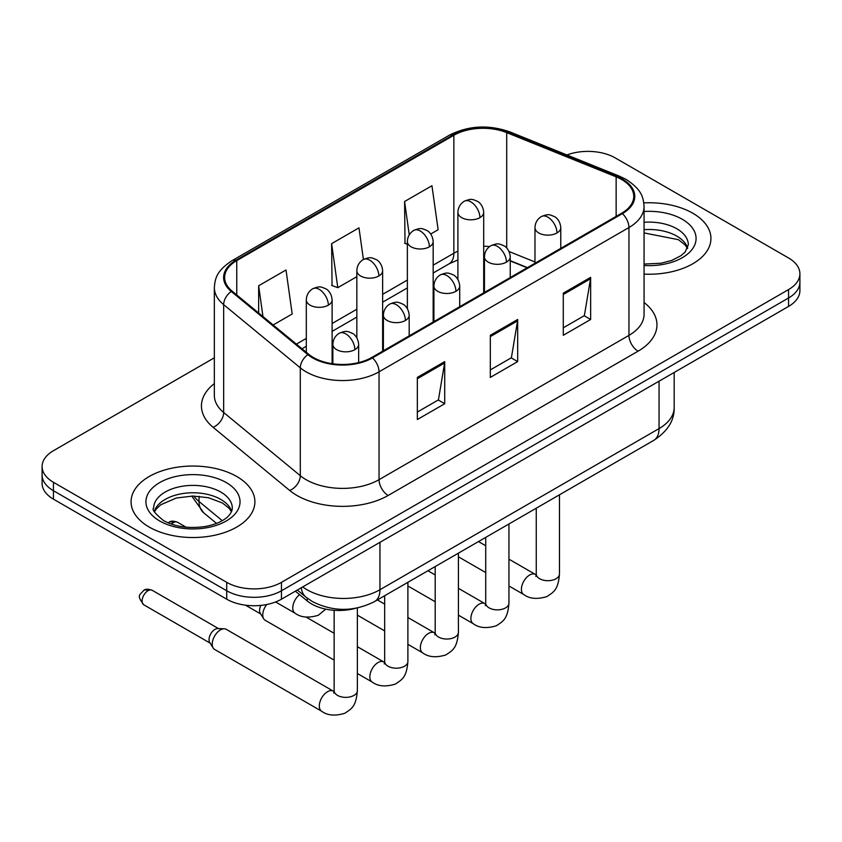 <?xml version="1.0" encoding="UTF-8"?>
<svg xmlns="http://www.w3.org/2000/svg" width="842" height="842" viewBox="0 0 842 842"><rect width="100%" height="100%" fill="white"/><g stroke="black" fill="none" stroke-linecap="round" stroke-linejoin="round"><path stroke-width="1.26" d="M527.145 267.777L510.241 260.946M355.671 608.282A38.7 22.345 180 0 1 307.235 600.946L295.363 591.168M692.798 213.215A61.919 35.743 0 0 0 643.814 202.869A61.919 35.743 0 0 1 692.798 213.215A61.919 35.743 0 0 1 710.932 238.496A61.919 35.743 0 0 0 692.798 213.215M236.76 476.509A61.919 35.743 0 0 0 169.284 468.762A61.919 35.743 0 0 0 131.068 501.779A61.919 35.743 0 0 0 149.202 527.06A61.919 35.743 0 0 0 216.678 534.807A61.919 35.743 0 0 0 254.894 501.779A61.919 35.743 0 0 0 236.76 476.509A61.919 35.743 0 0 0 169.284 468.762A61.919 35.743 0 0 0 131.068 501.779A61.919 35.743 0 0 0 149.202 527.06A61.919 35.743 0 0 0 216.678 534.807A61.919 35.743 0 0 0 254.894 501.779A61.919 35.743 0 0 0 236.76 476.509M621.659 179.514A41.279 23.829 180 0 1 633.742 196.365A41.279 23.829 180 0 1 621.659 213.215L371.743 357.492A41.279 23.829 180 0 1 308.751 354.314L232.118 291.132A41.279 23.829 180 0 1 224.656 277.46A41.279 23.829 180 0 1 236.749 260.61L453.849 135.267A41.279 23.829 180 0 1 506.705 132.604L616.144 176.841A41.279 23.829 180 0 1 621.659 179.514M622.385 179.093A42.311 24.429 0 0 0 616.733 176.357L507.305 132.11A42.311 24.429 0 0 0 453.122 134.846L236.013 260.189A42.311 24.429 0 0 0 231.276 291.479L307.909 354.661A42.311 24.429 0 0 0 372.48 357.913L622.385 213.636A42.311 24.429 0 0 0 622.385 179.093M214.342 357.808L53.435 450.702A38.7 22.345 0 0 0 42.1 466.5L42.1 483.35A38.7 22.345 0 0 0 53.435 499.148L226.73 599.199L226.73 590.779A38.7 22.345 0 0 0 281.449 590.779L788.565 297.994A38.7 22.345 0 0 0 799.9 282.196A38.7 22.345 0 0 1 788.565 297.994L281.449 590.779A38.7 22.345 0 0 1 226.73 590.779L53.435 490.728L226.73 590.779L226.73 582.348A38.7 22.345 0 0 0 281.449 582.348L788.565 289.574A38.7 22.345 0 0 0 799.9 273.776A38.7 22.345 0 0 0 788.565 257.978L615.27 157.928A38.7 22.345 0 0 0 566.908 154.96M42.1 474.93A38.7 22.345 0 0 0 53.435 490.728A38.7 22.345 0 0 1 42.1 474.93M417.348 377.405L417.348 419.526L444.713 403.728L444.713 361.607L417.348 377.405M417.348 412.054L438.429 399.887L444.608 363.007A10.315 5.957 -120 0 0 444.713 361.607M438.24 399.992L444.713 403.728M563.287 293.153L563.287 335.274L590.642 319.476L590.642 277.355L563.287 293.153M563.287 327.801L584.359 315.634L590.537 278.755A10.315 5.957 -120 0 0 590.642 277.355M584.169 315.739L590.642 319.476M490.318 335.274L490.318 377.405L517.683 361.607L517.683 319.476L490.318 335.274M490.318 369.933L511.389 357.766L517.567 320.876A10.315 5.957 -120 0 0 517.683 319.476M511.21 357.871L517.683 361.607M644.067 274.124A61.919 35.743 0 0 0 710.932 238.496A61.919 35.743 0 0 1 644.067 274.124M42.1 466.5A38.7 22.345 0 0 0 53.435 482.298L226.73 582.348M430.736 234.002L438.124 229.74L431.946 185.724L404.581 201.522L405.023 243.401M273.166 324.98L292.185 313.992L286.017 269.977L258.652 285.775L258.652 313.003M363.418 259.473L358.976 227.856L331.622 243.654L332.053 285.522M331.622 243.654L337.789 287.669L356.84 276.671M337.789 287.669L331.622 285.364M407.37 244.275L404.581 243.233M404.581 201.522L409.254 234.834M258.652 285.775L262.967 316.571M226.73 599.199A38.7 22.345 0 0 0 281.449 599.199L788.565 306.425A38.7 22.345 0 0 0 799.9 290.627L799.9 273.776M334.148 660.096L265.156 620.259A11.609 6.704 -60 0 1 263.704 618.828A11.609 6.704 -60 0 1 262.757 614.944A11.609 6.704 -60 0 1 266.746 604.514M263.704 618.828L260.252 613.271A8.388 4.841 -60 0 1 259.568 610.471A8.388 4.841 -60 0 1 260.883 605.398M212.226 644.119A11.609 6.704 -60 0 1 220.436 629.9A11.609 6.704 -60 0 1 224.267 628.785A11.609 6.704 -60 0 1 226.235 629.332L333.316 691.145A11.609 6.704 -60 0 0 328.033 691.44A11.609 6.704 -60 0 0 327.517 691.724A11.609 6.704 -60 0 0 319.928 701.954A11.609 6.704 -60 0 0 321.707 711.258L214.626 649.435A11.609 6.704 -60 0 1 213.173 648.003A11.609 6.704 -60 0 1 212.226 644.119M213.173 648.003L209.721 642.446A8.388 4.841 -60 0 1 209.037 639.646A8.388 4.841 -60 0 1 214.963 629.374A8.388 4.841 -60 0 1 217.731 628.574L224.267 628.785M307.235 598.136L307.235 600.946M644.067 302.51A64.497 37.237 180 0 1 638.078 351.177L388.162 495.464A12.904 7.452 60 0 1 379.047 479.666L628.953 335.379A51.594 29.786 0 0 0 644.067 314.319L644.067 206.469A51.594 29.786 180 0 1 628.953 227.54A12.904 7.452 -120 0 0 622.385 213.636M388.162 495.464A64.497 37.237 180 0 1 296.963 495.464A64.497 37.237 180 0 1 289.732 490.486L213.1 427.304A64.497 37.237 180 0 1 214.342 383.615M306.078 479.666A51.594 29.786 0 0 0 379.047 479.666L379.047 371.817A51.594 29.786 180 0 1 300.299 367.838L223.667 304.657A51.594 29.786 180 0 1 214.342 287.575L214.342 395.424A51.594 29.786 0 0 0 223.667 412.506L300.299 475.688A51.594 29.786 0 0 0 306.078 479.666M644.067 206.469C643.235 197.607 642.414 190.229 626.28 179.504L619.501 176.21A12.904 6.041 112 0 0 616.733 176.357M619.501 176.21L510.063 131.973C488.697 124.416 468.415 125.511 449.228 135.267A12.904 7.452 60 0 1 453.122 134.846M236.013 260.189A12.904 7.452 -120 0 0 232.118 260.61C216.478 270.861 215.057 278.586 214.342 287.575M231.276 291.479A12.904 8.63 129.5 0 0 223.667 304.657L223.667 412.506A12.904 8.63 -50.5 0 1 213.1 427.304M510.063 131.973A12.904 6.041 112 0 0 507.305 132.11M307.909 354.661A12.904 8.63 129.5 0 0 300.299 367.838L300.299 475.688A12.904 8.63 -50.5 0 1 289.732 490.486M372.48 357.913A12.904 7.452 60 0 1 379.047 371.817L628.953 227.54L628.953 335.379A12.904 7.452 60 0 0 638.078 351.177M281.449 582.348L281.449 599.199M788.565 289.574L788.565 306.425M53.435 482.298L53.435 499.148M236.749 260.61L236.749 294.942M616.144 176.841L616.144 216.394M506.705 132.604L506.705 248.001M534.975 261.978L509.073 251.516M489.602 246.548A41.279 23.829 0 0 0 483.697 246.253M457.901 251.179A41.279 23.829 0 0 0 453.849 253.231L433.167 265.167M453.849 135.267L453.849 253.231A23.218 13.409 60 0 1 449.039 263.851L433.167 273.018M407.37 280.06L382.636 294.342M356.84 309.235L332.116 323.507M306.309 338.41L296.395 344.125M527.429 267.609L511.326 261.104A23.218 10.872 -68 0 1 510.241 260.504M490.318 336.611L517.567 320.876M563.287 294.49L590.537 278.755M417.348 378.742L444.608 363.007M302.72 586.927A51.594 29.786 0 0 0 306.993 589.726A51.594 29.786 0 0 0 379.952 589.726L659.054 428.589A51.594 29.786 0 0 0 674.168 407.528C674.537 420.326 667.727 431.283 653.708 440.398L374.616 601.535A25.797 14.893 60 0 0 379.952 589.726L379.952 542.332M659.054 381.194L659.054 428.589A25.797 14.893 60 0 1 653.708 440.398M301.31 587.737A25.797 17.25 129.5 0 0 305.93 597.104L297.342 590.021M193.807 496.054A51.594 29.786 0 0 0 199.038 501.506L199.038 496.296M216.531 523.398L203.764 512.862A25.797 17.25 129.5 0 1 199.038 501.506L222.277 520.672M556.994 232.96A12.904 7.452 0 0 0 560.772 227.698C560.214 219.983 555.194 216.836 554.646 216.72C548.973 214.289 548.437 213.826 541.417 216.52A12.904 7.452 60 0 1 547.868 217.162A12.904 7.452 -120 0 1 556.994 232.96A12.904 7.452 0 0 1 538.754 232.96A12.904 7.452 0 0 1 534.975 227.698C535.165 222.804 537.312 219.078 541.417 216.52M508.947 585.979L523.819 594.568A11.609 6.704 -60 0 1 522.04 585.264A11.609 6.704 -60 0 1 529.629 575.033A11.609 6.704 -60 0 1 530.144 574.749A11.609 6.704 -60 0 1 535.428 574.454L508.947 559.172M535.891 576.486L536.259 573.981A11.609 6.704 -0 0 0 539.659 578.717A11.609 6.704 -0 0 0 555.552 579.012A11.609 6.704 -0 0 0 559.477 573.981C558.162 590.347 553.436 592.105 546.953 596.568C537.249 599.515 529.544 598.851 523.819 594.568M479.919 217.636A12.904 7.452 0 0 0 483.697 212.373C483.14 204.659 478.13 201.512 477.572 201.396C471.909 198.965 471.362 198.501 464.352 201.196A12.904 7.452 60 0 1 470.804 201.838A12.904 7.452 -120 0 1 479.919 217.636A12.904 7.452 0 0 1 461.679 217.636A12.904 7.452 0 0 1 457.901 212.373C458.09 207.479 460.248 203.764 464.352 201.196M506.463 262.136A12.904 7.452 0 0 0 510.241 256.863C509.684 249.158 504.663 246.001 504.116 245.896C498.453 243.464 497.906 242.991 490.897 245.696A12.904 7.452 60 0 1 497.338 246.338A12.904 7.452 -120 0 1 506.463 262.136A12.904 7.452 0 0 1 488.223 262.136A12.904 7.452 0 0 1 484.445 256.863C484.634 251.979 486.781 248.253 490.897 245.696M458.416 615.155L473.299 623.743A11.609 6.704 -60 0 1 471.52 614.439A11.609 6.704 -60 0 1 479.098 604.209A11.609 6.704 -60 0 1 479.614 603.924A11.609 6.704 -60 0 1 484.908 603.63L458.416 588.337M485.36 605.661L485.729 603.156A11.609 6.704 -0 0 0 489.128 607.892A11.609 6.704 -0 0 0 505.021 608.177A11.609 6.704 -0 0 0 508.947 603.156C507.631 619.523 502.916 621.27 496.422 625.743C486.729 628.69 479.014 628.027 473.299 623.743M455.932 291.311A12.904 7.452 0 0 0 459.711 286.038C459.153 278.334 454.143 275.176 453.585 275.06C447.923 272.64 447.376 272.166 440.366 274.871A12.904 7.452 60 0 1 446.807 275.513A12.904 7.452 -120 0 1 455.932 291.311A12.904 7.452 0 0 1 437.693 291.311A12.904 7.452 0 0 1 433.914 286.038C434.104 281.154 436.261 277.428 440.366 274.871M407.896 644.319L422.768 652.908A11.609 6.704 -60 0 1 420.989 643.604A11.609 6.704 -60 0 1 428.567 633.373A11.609 6.704 -60 0 1 429.083 633.1A11.609 6.704 -60 0 1 434.377 632.805L407.896 617.512M434.83 634.836L435.198 632.321A11.609 6.704 -0 0 0 438.598 637.068A11.609 6.704 -0 0 0 454.491 637.352A11.609 6.704 -0 0 0 458.416 632.321C457.101 648.698 452.386 650.445 445.892 654.918C436.198 657.865 428.483 657.192 422.768 652.908M405.402 320.476A12.904 7.452 0 0 0 409.18 315.213C408.623 307.498 403.613 304.351 403.055 304.236C397.392 301.804 396.845 301.341 389.835 304.046A12.904 7.452 60 0 1 396.287 304.678A12.904 7.452 -120 0 1 405.402 320.476A12.904 7.452 0 0 1 387.162 320.476A12.904 7.452 0 0 1 383.384 315.213C383.573 310.319 385.731 306.604 389.835 304.046M357.366 673.495L372.238 682.083A11.609 6.704 -60 0 1 370.459 672.779A11.609 6.704 -60 0 1 378.037 662.549A11.609 6.704 -60 0 1 378.553 662.275A11.609 6.704 -60 0 1 383.847 661.98L357.366 646.688M384.299 664.001L384.678 661.496A11.609 6.704 -0 0 0 388.078 666.232A11.609 6.704 -0 0 0 403.96 666.527A11.609 6.704 -0 0 0 407.896 661.496C406.57 677.873 401.855 679.62 395.372 684.083C385.668 687.04 377.953 686.367 372.238 682.083M354.871 349.651A12.904 7.452 0 0 0 358.65 344.389C358.092 336.674 353.082 333.527 352.535 333.411C346.862 330.98 346.315 330.517 339.305 333.211A12.904 7.452 60 0 1 345.757 333.853A12.904 7.452 -120 0 1 354.871 349.651A12.904 7.452 0 0 1 336.632 349.651A12.904 7.452 0 0 1 332.853 344.389C333.053 339.494 335.2 335.769 339.305 333.211M148.013 590.726A8.388 4.841 -60 0 1 152.213 590.305C148.181 588.895 145.392 588.895 143.824 590.305A8.388 4.841 60 0 1 148.013 590.726A8.388 4.841 -60 0 0 142.54 598.115A8.388 4.841 -60 0 0 143.824 604.83L210.142 643.12M333.769 693.177L334.148 690.672A11.609 6.704 -0 0 0 337.547 695.408A11.609 6.704 -0 0 0 353.43 695.702A11.609 6.704 -0 0 0 357.366 690.672C356.04 707.038 351.325 708.796 344.841 713.258C335.137 716.205 327.422 715.542 321.707 711.258M429.388 246.811A12.904 7.452 0 0 0 433.167 241.549C432.609 233.834 427.599 230.676 427.052 230.571C421.379 228.14 420.832 227.666 413.822 230.371A12.904 7.452 60 0 1 420.274 231.013A12.904 7.452 -120 0 1 429.388 246.811A12.904 7.452 0 0 1 411.149 246.811A12.904 7.452 0 0 1 407.37 241.549C407.57 236.655 409.717 232.929 413.822 230.371M378.858 275.987A12.904 7.452 0 0 0 382.636 270.714C382.079 263.009 377.069 259.852 376.521 259.746C370.848 257.315 370.312 256.842 363.291 259.546A12.904 7.452 60 0 1 369.743 260.189A12.904 7.452 -120 0 1 378.858 275.987A12.904 7.452 0 0 1 360.618 275.987A12.904 7.452 0 0 1 356.84 270.714C357.04 265.83 359.187 262.104 363.291 259.546M173.284 522.64A8.388 4.841 -60 0 1 177.473 522.219C173.452 520.809 170.652 520.809 169.084 522.219A8.388 4.841 60 0 1 173.284 522.64A8.388 4.841 -60 0 0 171.368 524.103M328.338 305.151A12.904 7.452 0 0 0 332.116 299.889C331.559 292.174 326.538 289.027 325.991 288.911C320.318 286.49 319.781 286.017 312.761 288.722A12.904 7.452 60 0 1 319.213 289.353A12.904 7.452 -120 0 1 328.338 305.151A12.904 7.452 0 0 1 310.088 305.151A12.904 7.452 0 0 1 306.309 299.889C306.509 295.005 308.656 291.279 312.761 288.722M325.77 609.145L318.297 615.26C308.593 618.207 300.889 617.544 295.163 613.26A11.609 6.704 -60 0 1 292.763 607.945A11.609 6.704 -60 0 1 299.594 594.652M687.682 248.053A39.311 22.702 0 0 0 676.821 236.128A39.311 22.702 0 0 0 644.067 229.666M644.067 264.072L661.023 263.241L671.716 260.431L681.041 255.642L685.114 252.053L688.335 244.811A39.311 22.702 0 0 0 676.821 228.761A39.311 22.702 0 0 0 644.067 222.288M644.067 265.504A47.057 27.165 0 0 0 691.482 250.2A47.057 27.165 0 0 0 682.294 219.278A47.057 27.165 0 0 0 644.067 211.479M231.645 511.347A39.311 22.702 0 0 0 220.783 499.422A39.311 22.702 0 0 0 181.314 493.801A39.311 22.702 0 0 0 154.318 511.347M220.783 492.054A39.311 22.702 0 0 0 177.936 487.129A39.311 22.702 0 0 0 153.665 508.105C151.602 509.315 154.907 513.483 163.58 520.609C174.915 526.808 188.724 528.776 204.985 526.534C213.458 524.966 220.13 522.44 225.003 518.935C227.372 517.598 232.245 512.81 232.297 508.105A39.311 22.702 0 0 0 220.783 492.054M159.706 520.987A47.057 27.165 0 0 0 226.256 520.987A47.057 27.165 0 0 0 226.256 482.571A47.057 27.165 0 0 0 159.706 482.571A47.057 27.165 0 0 0 159.706 520.987M449.228 135.267L232.118 260.61M511.326 261.104L510.241 260.673M484.466 256.073L483.697 256.063M457.901 259.936L449.039 263.851M407.37 287.911L382.636 302.194M356.84 317.087L332.116 331.369M306.309 346.262L302.004 348.746M374.616 601.535C353.851 611.966 333.095 611.966 312.329 601.535L305.93 597.104M674.168 407.528L674.168 372.469M203.764 512.862L191.723 496.054M536.228 574.875L535.428 574.454M559.477 494.801L559.477 573.981M560.772 248.369L560.772 227.698M485.729 572.571L458.416 556.804M536.259 508.21L536.259 573.981M534.975 263.262L534.975 227.698M485.729 545.763L478.466 541.574M483.697 292.858L483.697 212.373M457.901 279.449L457.901 212.373M485.697 604.051L484.908 603.63M508.947 523.977L508.947 603.156M510.241 277.544L510.241 256.863M435.198 601.746L407.896 585.979M485.729 537.375L485.729 603.156M484.445 292.437L484.445 256.863M435.198 574.939L427.936 570.739M435.167 633.226L434.377 632.805M458.416 553.141L458.416 632.321M459.711 306.709L459.711 286.038M384.678 630.921L357.366 615.155M435.198 566.55L435.198 632.321M433.914 321.602L433.914 286.038M384.678 604.114L377.416 599.914M384.636 662.391L383.847 661.98M407.896 582.317L407.896 661.496M409.18 335.884L409.18 315.213M245.496 605.188L260.673 613.944M384.678 595.726L384.678 661.496M383.384 350.777L383.384 315.213M334.148 633.279L306.13 617.102M334.106 691.566L333.316 691.145M357.366 607.956L357.366 690.672M358.65 362.586L358.65 344.389M334.148 610.303L334.148 690.672M332.853 363.807L332.853 344.389M152.213 590.305L218.52 628.595M143.824 604.83C136.215 594.82 139.646 595.399 143.824 590.305M433.167 322.033L433.167 241.549M407.37 308.625L407.37 241.549M382.636 351.209L382.636 270.714M356.84 337.8L356.84 270.714M332.116 363.702L332.116 299.889M295.163 613.26L275.608 601.967M177.473 522.219L186.103 527.208M168.137 522.861L169.084 522.219M306.309 352.303L306.309 299.889M687.493 248.495L685.114 244.938L678.42 239.675L644.067 232.918M231.455 511.789L229.077 508.231L222.383 502.969L208.553 497.748L192.944 496.043L176.315 498.011L160.79 504.758L156.296 508.926L154.507 511.789"/></g></svg>
